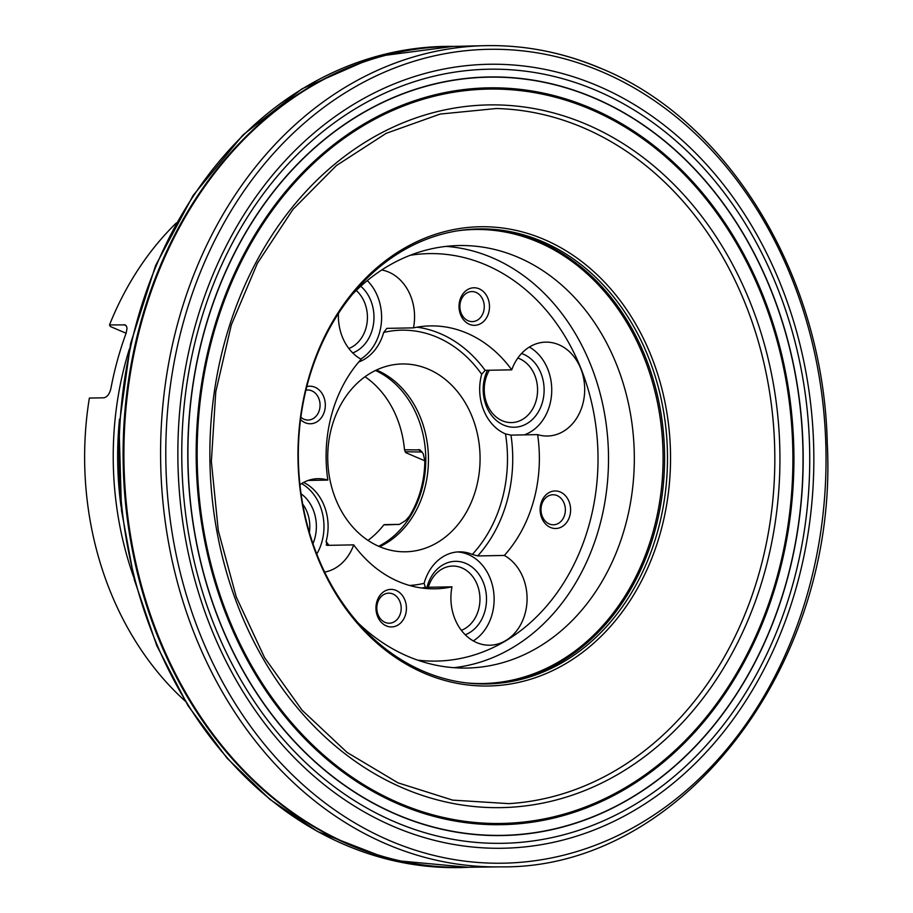 <?xml version="1.0" encoding="UTF-8"?>
<svg xmlns="http://www.w3.org/2000/svg" width="913" height="913" viewBox="0 0 913 913"><rect width="100%" height="100%" fill="white"/><g stroke="black" fill="none" stroke-linecap="round" stroke-linejoin="round"><path stroke-width="1.37" d="M594.101 98.045A379.169 307.533 89 0 0 193.853 527.566A379.169 307.533 89 0 0 698.399 743.011A379.169 307.533 89 0 0 594.101 98.045M594.158 97.874A379.351 307.681 89 0 0 193.704 527.611A379.351 307.681 89 0 0 698.502 743.148A379.351 307.681 89 0 0 594.158 97.874M126.097 333.245L110.393 326.534L109.503 324.937A300.503 243.725 -91 0 1 176.38 222.909M424.522 673.349A229.654 186.263 -91 0 1 361.354 282.699A229.654 186.263 -91 0 1 666.958 413.19A229.654 186.263 -91 0 1 424.522 673.349M109.503 324.937L125.138 324.891L126.61 326.443L127.021 328.532L126.154 333.097A300.503 243.725 89 0 0 110.895 388.493C109.56 394.062 107.186 397.178 103.774 397.806L89.36 398.068A300.503 243.725 -91 0 0 185.122 701.001M385.012 524.907L399.46 524.359L405.634 520.547L409.572 516.016A94.381 76.544 -91 0 0 424.83 460.62L423.233 453.761L420.06 449.904L404.482 449.767A94.381 76.544 89 0 0 365.006 376.749M404.482 449.767L405.771 452.654L424.83 460.803M367.996 540.382A94.381 76.544 89 0 0 383.791 524.907M423.7 671.386A227.554 184.563 89 0 0 487.074 683.951A227.554 184.563 89 0 0 667.449 453.065A227.554 184.563 89 0 0 478.754 228.912A227.554 184.563 89 0 0 300.457 420.254A227.554 184.563 89 0 0 423.7 671.386M299.943 484.689A46.951 38.084 -91 0 1 317.998 478.674A46.951 38.084 -91 0 1 327.847 480.09A131.472 106.627 -91 0 1 361.126 359.266A46.951 38.084 -91 0 1 338.449 313.433M327.847 480.09L308.206 480.443M381.725 269.986A46.951 38.084 -91 0 1 413.486 327.87A131.472 106.627 -91 0 1 430.331 325.907A131.472 106.627 -91 0 1 511.748 369.833A46.951 38.084 -91 0 1 545.746 342.135A46.951 38.084 -91 0 1 584.685 388.39A46.951 38.084 -91 0 1 547.469 436.026A46.951 38.084 -91 0 1 537.62 434.622A131.472 106.627 -91 0 1 504.341 555.446A46.951 38.084 -91 0 1 526.345 607.773A46.951 38.084 -91 0 1 489.847 645.217A46.951 38.084 -91 0 1 451.981 586.831A131.472 106.627 -91 0 1 435.136 588.805A131.472 106.627 -91 0 1 353.708 544.878A46.951 38.084 -91 0 1 324.674 572.074M537.62 434.622L510.983 435.113L505.505 433.937A46.951 38.084 -91 0 1 481.676 374.273L485.111 370.313L511.748 369.833M413.486 327.87L386.85 328.36L383.688 332.435A46.951 38.084 -91 0 1 358.741 361.982M424.077 583.396L424.1 583.327A46.951 38.084 -91 0 1 459.296 551.851A46.951 38.084 -91 0 1 472.318 554.419L477.704 555.937L504.341 555.446M378.69 546.271A94.381 76.544 89 0 0 425.778 457.481A94.381 76.544 89 0 0 375.471 370.473M428.334 369.16A93.925 76.178 -91 0 1 479.199 472.82A93.925 76.178 -91 0 1 405.612 551.794A93.925 76.178 -91 0 1 327.733 459.273A93.925 76.178 -91 0 1 402.177 363.967A93.925 76.178 -91 0 1 428.334 369.16M303.641 482.441A46.951 38.084 -91 0 1 326.112 541.477L327.071 545.358L353.708 544.878M451.981 586.831L425.344 587.321L424.1 583.327A127.717 103.58 -91 0 1 409.549 585.45M481.699 374.204L481.676 374.273A127.717 103.58 -91 0 0 383.688 332.435L383.711 332.366M327.071 545.358L326.181 544.924M326.089 541.557L326.112 541.477A127.717 103.58 -91 0 0 328.954 545.323M379.694 546.704A93.925 76.178 89 0 0 428.437 457.584A93.925 76.178 89 0 0 376.704 370.096A93.925 76.178 89 0 0 376.464 370.005M529.357 347.066A46.951 38.084 -91 0 1 551.646 393.366A46.951 38.084 -91 0 1 524.302 434.862M517.831 358.067A32.868 26.66 -91 0 1 519.463 358.683A32.868 26.66 -91 0 1 537.266 394.964A32.868 26.66 -91 0 1 511.508 422.593A32.868 26.66 -91 0 1 485.659 378.952A32.868 26.66 -91 0 1 489.322 370.244M487.451 370.279A37.559 30.471 89 0 0 484.792 377.366A37.559 30.471 89 0 0 504.501 425.424A37.559 30.471 89 0 0 542.904 400.476A37.559 30.471 89 0 0 521.551 353.491M473.288 640.892A46.951 38.084 89 0 0 493.214 589.011A46.951 38.084 89 0 0 457.242 551.954M428.288 587.264A32.868 26.66 -91 0 1 452.688 566.06A32.868 26.66 -91 0 1 461.841 567.875A32.868 26.66 -91 0 1 479.953 599.487A32.868 26.66 -91 0 1 461.362 630.324M465.253 634.763A37.559 30.471 89 0 0 477.784 572.771A37.559 30.471 89 0 0 427.181 586.545A37.559 30.471 89 0 0 426.976 587.287M301.598 483.605A46.951 38.084 -91 0 1 321.969 541.626A46.951 38.084 -91 0 1 316.777 554.008M302.739 504.17A32.868 26.66 -91 0 1 309.393 532.359M312.988 543.68A37.559 30.471 89 0 0 301.073 493.796M360.772 359.06A46.951 38.084 89 0 0 379.591 332.446A46.951 38.084 89 0 0 367.288 280.588M356.23 290.46A32.868 26.66 -91 0 1 366.022 327.87A32.868 26.66 -91 0 1 348.846 348.492M352.738 352.932A37.559 30.471 89 0 0 373.657 322.825A37.559 30.471 89 0 0 360.749 286.226M540.953 503.565A18.785 15.236 89 0 0 558.368 528.171A18.785 15.236 89 0 0 566.825 497.437A18.785 15.236 89 0 0 540.953 503.565M300.548 419.546A18.785 15.236 89 0 0 324.514 411.147A18.785 15.236 89 0 0 321.433 392.556A18.785 15.236 89 0 0 306.802 386.61M396.082 590.414A18.785 15.236 89 0 0 376.259 611.687A18.785 15.236 89 0 0 401.252 622.358A18.785 15.236 89 0 0 396.082 590.414M469.385 324.298A18.785 15.236 89 0 0 489.208 303.025A18.785 15.236 89 0 0 464.215 292.343A18.785 15.236 89 0 0 469.385 324.298M358.421 623.248A211.291 171.37 89 0 0 466.794 668.054A211.291 171.37 89 0 0 632.344 490.407A211.291 171.37 89 0 0 517.911 257.215A211.291 171.37 89 0 0 459.079 245.54A211.291 171.37 89 0 0 352.418 294.283M392.91 593.998A15.03 12.189 89 0 0 388.721 593.165A15.03 12.189 89 0 0 376.818 608.412A15.03 12.189 89 0 0 389.269 623.214A15.03 12.189 89 0 0 401.047 610.58A15.03 12.189 89 0 0 392.91 593.998M300.856 417.23A15.03 12.189 89 0 0 308.16 420.048A15.03 12.189 89 0 0 319.424 409.948A15.03 12.189 89 0 0 307.613 389.999A15.03 12.189 89 0 0 305.923 390.182M468.164 320.783A15.03 12.189 89 0 0 472.341 321.616A15.03 12.189 89 0 0 484.255 306.369A15.03 12.189 89 0 0 471.793 291.567A15.03 12.189 89 0 0 460.026 304.2A15.03 12.189 89 0 0 468.164 320.783M541.637 504.832A15.03 12.189 89 0 0 553.461 524.781A15.03 12.189 89 0 0 565.364 509.545A15.03 12.189 89 0 0 552.913 494.743A15.03 12.189 89 0 0 541.637 504.832M596.451 90.547A387.101 313.958 89 0 0 187.816 529.061A387.101 313.958 89 0 0 702.93 749.002A387.101 313.958 89 0 0 596.451 90.547M597.832 85.879A392.042 317.964 89 0 0 183.981 529.985A392.042 317.964 89 0 0 705.669 752.734A392.042 317.964 89 0 0 597.832 85.879M601.781 71.739A407.004 330.107 89 0 0 172.135 532.804A407.004 330.107 89 0 0 713.726 764.055A407.004 330.107 89 0 0 601.781 71.739M600.537 68.327A410.667 333.074 89 0 0 485.762 45.65A410.667 333.074 89 0 0 160.665 462.32A410.667 333.074 89 0 0 500.769 866.848C681.726 869.598 838.967 665.029 827.269 443.547C823.834 277.506 729.681 121.052 601.039 68.418C563.663 52.532 525.237 44.942 485.762 45.65L446.914 46.563A410.473 332.914 89 0 0 123.985 462.994A410.473 332.914 89 0 0 461.921 867.35L500.769 866.848M464.5 867.327A410.485 332.925 -91 0 1 123.187 463.005A410.485 332.925 -91 0 1 449.493 46.495M453.19 46.392A410.645 333.062 89 0 0 119.135 463.085A410.645 333.062 89 0 0 468.186 867.293L391.266 860.172L317.621 831.572L269.951 799.411L227.109 758.247L187.964 705.623L156.739 645.559L134.348 579.858L121.486 510.481L119.044 426.405L130.582 343.608L155.598 265.557L193.077 195.53L242.881 135.056L301.998 88.812L375.471 56.629L453.19 46.392M583.179 127.694A347.83 282.117 89 0 0 496.227 108.521L440.157 114.068L386.176 133.332L336.418 165.55L292.902 209.454L257.386 263.309L231.309 324.948L215.765 391.871L211.359 461.407L218.298 530.727L236.284 597.034L264.587 657.68L302.055 710.2L347.145 752.483L398.045 782.863L452.7 800.13L508.918 803.634A347.83 282.117 89 0 0 772.272 505.54A347.83 282.117 89 0 0 583.179 127.694M586.306 124.271A351.414 285.016 89 0 0 215.354 522.362A351.414 285.016 89 0 0 682.97 722.023A351.414 285.016 89 0 0 586.306 124.271M590.551 109.32A367.243 297.855 89 0 0 202.88 525.34A367.243 297.855 89 0 0 691.563 733.995A367.243 297.855 89 0 0 590.551 109.32M590.894 108.156A368.475 298.859 89 0 0 201.933 525.568A368.475 298.859 89 0 0 692.248 734.931A368.475 298.859 89 0 0 590.894 108.156M119.489 419.215A304.805 247.218 89 0 0 121.087 506.886M133.56 576.765A300.503 243.725 -91 0 1 129.395 348.949M485.613 683.974A227.554 184.563 89 0 0 664.538 453.122A227.554 184.563 89 0 0 477.305 228.946M422.148 452.015L405.155 451.764M421.84 451.604A9.392 5.158 -66.9 0 0 420.904 451.479A4.691 3.812 89 0 1 418.896 449.504M126.085 325.599L123.928 324.674M485.111 370.313A131.472 106.627 89 0 0 417.024 327.174M477.704 555.937A131.472 106.627 89 0 0 510.983 435.113M505.505 433.937A127.717 103.58 -91 0 1 472.318 554.419M421.795 588.018A131.472 106.627 89 0 0 425.344 587.321M398.205 524.644A4.691 3.812 -91 0 1 399.449 524.359A4.691 3.812 -91 0 1 399.46 524.359L384.384 524.633M417.595 660.11A203.782 165.276 89 0 0 594.42 501.191A203.782 165.276 89 0 0 485.75 264.861A203.782 165.276 89 0 0 410.199 255.286M457.995 230.749A227.052 184.152 -91 0 1 537.985 242.036A227.052 184.152 -91 0 1 659.494 502.801A227.052 184.152 -91 0 1 466.258 682.89M453.875 667.688A211.291 171.37 89 0 0 607.396 482.988A211.291 171.37 89 0 0 492.096 257.683A211.291 171.37 89 0 0 446.183 246.384"/></g></svg>
